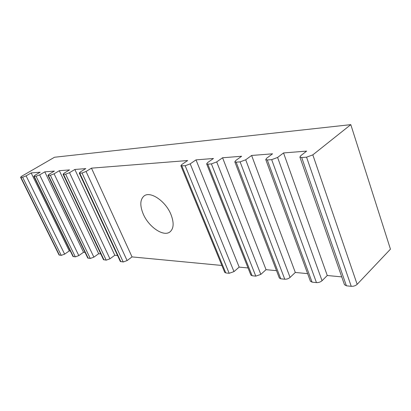 <?xml version="1.0" encoding="UTF-8"?>
<svg xmlns="http://www.w3.org/2000/svg" width="411" height="411" viewBox="0 0 411 411"><rect width="100%" height="100%" fill="white"/><g stroke="black" fill="none" stroke-linecap="round" stroke-linejoin="round"><path stroke-width="0.62" d="M170.899 214.347C165.561 201.082 150.405 190.868 144.179 195.898C140.053 199.417 139.735 205.443 143.223 213.972C148.628 226.939 163.578 237.198 170.005 231.871C173.843 228.506 174.141 222.664 170.899 214.347M54.509 157.249L350.799 124.646L312.822 154.875L306.555 157.187L301.695 157.531L299.896 157.094L300.677 155.764L306.621 151.109L283.533 152.938L277.595 157.454L271.686 159.648L267.299 159.956L265.768 159.591L266.616 158.261L272.55 153.812L251.619 155.466L245.706 159.792L240.116 161.877L236.135 162.155L234.825 161.847L235.734 160.521L241.637 156.257L222.572 157.767L216.705 161.913L211.408 163.902L207.771 164.159L206.646 163.897L207.612 162.576L213.458 158.492L196.021 159.874L190.216 163.85L185.176 165.751L180.876 165.761L181.888 164.462L187.673 160.531L91.468 168.156L86.063 171.479L82.025 173.031L79.256 173.077L80.422 171.89L85.796 168.602L74.843 169.471L69.526 172.687L65.647 174.187L63.083 174.238L64.265 173.072L69.551 169.892L59.318 170.704L54.093 173.817L50.353 175.266L47.979 175.317L49.176 174.177L54.37 171.094L44.789 171.855L39.651 174.875L36.045 176.278L33.836 176.329L35.043 175.214L40.15 172.219L31.159 172.933L26.109 175.867L22.626 177.223L20.899 177.347L20.565 177.275L21.783 176.185L54.509 157.249M344.459 284.659L346.406 285.804L351.241 286.323C353.594 286.416 355.566 285.753 357.159 284.335L390.45 249.164L350.799 124.646M341.747 276.886L327.274 275.509L283.533 152.938M327.274 275.509L322.049 280.713C320.472 282.054 318.607 282.686 316.455 282.609L312.057 282.141L310.387 281.155M307.628 273.639L295.309 272.462L251.619 155.466M295.309 272.462L290.074 277.41C288.512 278.689 286.744 279.295 284.766 279.228L280.754 278.797L279.305 277.949M276.521 270.669L266.051 269.673L222.572 157.767M266.051 269.673L260.826 274.389L255.781 276.135L252.102 275.74L250.844 275.005M248.044 267.957L239.171 267.114L196.021 159.874M239.171 267.114L233.977 271.614L229.168 273.294L225.783 272.93L224.683 272.293M221.878 265.465L132.034 256.901L91.468 168.156M132.034 256.901L127.107 260.579L123.213 261.982L120.279 261.396M117.551 255.519L114.808 255.262L74.843 169.471M114.808 255.262L109.948 258.812L106.197 260.168L103.474 259.634M100.772 253.921L98.671 253.721L59.318 170.704M98.671 253.721L93.883 257.152L90.266 258.468L87.733 257.98M85.062 252.426L83.531 252.277L44.789 171.855M83.531 252.277L78.804 255.596L75.316 256.87L72.953 256.423M70.312 251.018L69.284 250.921L31.159 172.933M69.284 250.921L64.635 254.132L61.254 255.37L59.05 254.959M357.159 284.335L312.822 154.875M351.241 286.323L306.555 157.187M346.406 285.804L301.695 157.531M322.049 280.713L277.595 157.454M316.455 282.609L271.686 159.648M312.057 282.141L267.299 159.956M290.074 277.41L245.706 159.792M284.766 279.228L240.116 161.877M280.754 278.797L236.135 162.155M260.826 274.389L216.705 161.913M255.781 276.135L211.408 163.902M252.102 275.74L207.771 164.159M233.977 271.614L190.216 163.85M229.168 273.294L185.176 165.751M225.783 272.93L181.852 165.987M127.107 260.579L86.063 171.479M123.213 261.982L82.025 173.031M120.875 261.735L79.775 173.19M109.948 258.812L69.526 172.687M106.197 260.168L65.647 174.187M104.014 259.932L63.546 174.336M93.883 257.152L54.093 173.817M90.266 258.468L50.353 175.266M88.216 258.247L48.39 175.405M78.804 255.596L39.651 174.875M75.316 256.87L36.045 176.278M73.389 256.664L34.205 176.406M64.635 254.132L26.109 175.867M61.254 255.37L22.626 177.223M59.446 255.18L20.899 177.347M344.516 284.818L299.896 157.094M310.439 281.304L265.768 159.591M279.357 278.083L234.825 161.847M250.895 275.129L206.646 163.897M224.73 272.401L180.876 165.761M120.31 261.463L79.256 173.077M103.505 259.69L63.083 174.238M87.759 258.031L47.979 175.317M72.978 256.469L33.836 176.329M59.071 255.005L20.565 177.275"/></g></svg>
